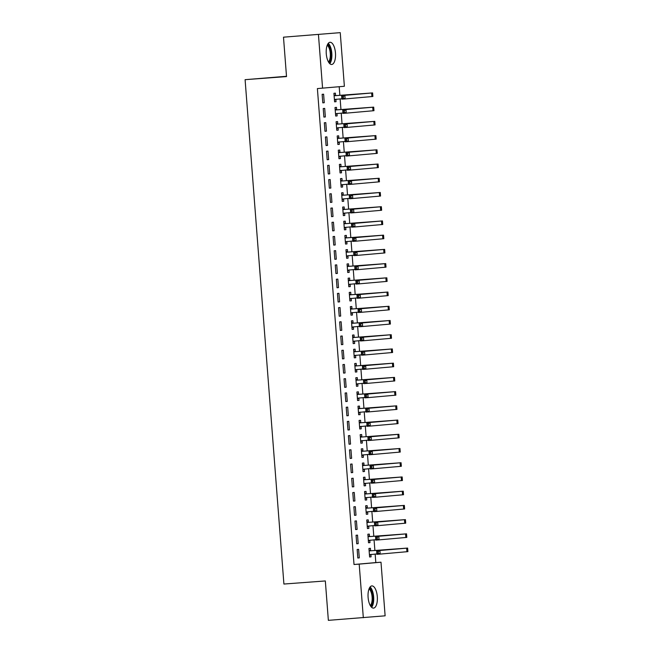 <?xml version="1.0" encoding="UTF-8"?>
<svg xmlns="http://www.w3.org/2000/svg" width="653" height="653" viewBox="0 0 653 653"><rect width="100%" height="100%" fill="white"/><g stroke="black" fill="none" stroke-linecap="round" stroke-linejoin="round"><path stroke-width="0.98" d="M368.104 597.413A11.125 4.612 -94.3 0 1 371.867 585.912A11.125 4.612 -94.3 0 1 377.295 596.605A11.125 4.612 -94.3 0 1 373.524 608.106A11.125 4.612 -94.3 0 1 368.104 597.413M326.271 53.791A11.125 4.612 -94.3 0 1 330.043 42.282A11.125 4.612 -94.3 0 1 335.462 52.975A11.125 4.612 -94.3 0 1 331.7 64.476A11.125 4.612 -94.3 0 1 326.271 53.791M375.818 562.584L380.993 562.2L385.123 615.82L328.361 620.35L325.333 580.95L283.908 584.043L245.095 79.674L286.52 76.581L283.492 37.18L340.246 32.65L344.376 86.269L317.391 88.579L354.016 564.502L375.818 562.584L375.165 554.054M374.887 550.479L374.063 539.835M373.794 536.252L372.969 525.608M372.7 522.033L371.875 511.381M371.606 507.805L370.782 497.162M370.512 493.586L369.688 482.934M369.41 479.359L368.594 468.715M368.316 465.14L367.5 454.488M367.223 450.913L366.406 440.269M366.129 436.694L365.313 426.042M365.035 422.467L364.219 411.814M363.941 408.239L363.125 397.595M362.848 394.02L362.031 383.368M361.754 379.793L360.929 369.149M360.66 365.574L359.836 354.922M359.566 351.347L358.742 340.703M358.473 337.128L357.648 326.476M357.379 322.9L356.554 312.256M356.277 308.673L355.461 298.029M355.183 294.454L354.367 283.802M354.089 280.227L353.273 269.583M352.995 266.008L352.179 255.356M351.902 251.78L351.085 241.137M350.808 237.561L349.992 226.909M349.714 223.334L348.898 212.69M348.62 209.115L347.804 198.463M347.527 194.888L346.702 184.244M346.433 180.661L345.608 170.017M345.339 166.442L344.515 155.789M344.245 152.214L343.421 141.57M343.143 137.995L342.327 127.343M342.05 123.768L341.233 113.124M340.956 109.549L340.14 98.897M339.862 95.322L339.201 86.727M286.504 76.287L245.095 79.674M369.5 536.391L369.32 534.089L367.851 534.219L368.504 542.749L369.982 542.619L369.802 540.309M358.195 543.655L357.534 535.125L356.065 535.256L356.718 543.786L358.195 543.655L356.718 543.786M367.312 507.944L367.133 505.642L365.664 505.765L366.317 514.303L367.794 514.172L367.615 511.862M356.007 515.209L355.346 506.679L353.877 506.81L354.53 515.339L356.007 515.209L354.53 515.339M365.125 479.498L364.945 477.188L363.476 477.319L364.129 485.856L365.598 485.726L365.427 483.416M353.82 486.763L353.159 478.233L351.689 478.363L352.342 486.893L353.82 486.763L352.342 486.893M362.937 451.052L362.758 448.742L361.28 448.872L361.942 457.41L363.411 457.28L363.239 454.97M351.624 458.316L350.971 449.786L349.494 449.909L350.155 458.447L351.624 458.316L350.155 458.447M360.742 422.605L360.57 420.295L359.093 420.426L359.754 428.964L361.223 428.833L361.044 426.523M347.306 421.463L347.967 430L349.437 429.87L348.784 421.332L347.306 421.463M358.554 394.159L358.383 391.849L356.905 391.98L357.558 400.509L359.036 400.387L357.558 400.509M358.856 398.077L359.036 400.387M345.119 393.016L345.78 401.554L347.249 401.424L346.596 392.886L345.119 393.016M356.367 365.713L356.187 363.403L354.718 363.533L355.371 372.063L356.848 371.932L355.371 372.063M356.669 369.631L356.848 371.932M342.931 364.57L343.584 373.108L345.062 372.977L344.4 364.439L342.931 364.57M354.179 337.266L353.999 334.956L352.53 335.087L353.183 343.617L354.661 343.486L353.183 343.617M354.481 341.176L354.661 343.486M340.744 336.124L341.397 344.653L342.874 344.531L342.213 335.993L340.744 336.124M351.991 308.812L351.812 306.51L350.343 306.641L350.996 315.17L352.465 315.04L350.996 315.17M352.294 312.73L352.465 315.04M338.556 307.677L339.209 316.207L340.686 316.076L340.025 307.547L338.556 307.677M349.804 280.366L349.624 278.064L348.147 278.186L348.808 286.724L350.277 286.594L348.808 286.724M350.106 284.284L350.277 286.594M336.36 279.231L337.021 287.761L338.491 287.63L337.838 279.1L336.36 279.231M347.608 251.919L347.437 249.609L345.959 249.74L346.621 258.278L348.09 258.147L346.621 258.278M347.91 255.837L348.09 258.147M334.173 250.785L334.834 259.314L336.303 259.184L335.65 250.654L334.173 250.785M345.421 223.473L345.249 221.163L343.772 221.294L344.425 229.832L345.902 229.701L344.425 229.832M345.723 227.391L345.902 229.701M331.985 222.33L332.646 230.868L334.116 230.738L333.463 222.208L331.985 222.33M343.233 195.027L343.054 192.717L341.584 192.847L342.237 201.385L343.715 201.255L342.237 201.385M343.535 198.945L343.715 201.255M329.798 193.884L330.451 202.422L331.928 202.291L331.267 193.753L329.798 193.884M341.046 166.58L340.866 164.27L339.397 164.401L340.05 172.931L341.527 172.808L340.05 172.931M341.348 170.498L341.527 172.808M327.61 165.438L328.263 173.976L329.741 173.845L329.079 165.307L327.61 165.438M338.858 138.134L338.678 135.824L337.209 135.955L337.862 144.484L339.331 144.354L337.862 144.484M339.16 142.052L339.331 144.354M325.423 136.991L326.076 145.529L327.553 145.399L326.892 136.861L325.423 136.991M336.67 109.688L336.491 107.378L335.013 107.508L335.675 116.038L337.144 115.907L335.675 116.038M336.972 113.598L337.144 115.907M323.227 108.545L323.888 117.083L325.357 116.952L324.704 108.414L323.227 108.545M324.263 102.725L323.61 94.195L322.133 94.318L322.794 102.856L324.263 102.725L322.794 102.856M335.577 95.46L335.397 93.15L333.92 93.281L334.581 101.819L336.05 101.688L335.871 99.378M326.451 131.171L325.798 122.642L324.329 122.772L324.982 131.302L326.451 131.171L324.982 131.302M337.764 123.907L337.585 121.597L336.107 121.727L336.768 130.265L338.238 130.135L338.066 127.825M328.647 159.618L327.986 151.088L326.516 151.218L327.169 159.748L328.647 159.618L327.169 159.748M339.952 152.353L339.772 150.043L338.303 150.174L338.956 158.712L340.433 158.581L340.254 156.271M330.834 188.064L330.173 179.534L328.704 179.665L329.357 188.195L330.834 188.064L329.357 188.195M342.139 180.799L341.96 178.498L340.491 178.628L341.144 187.158L342.621 187.027L342.441 184.717M333.022 216.518L332.361 207.981L330.891 208.111L331.544 216.641L333.022 216.518L331.544 216.641M344.327 209.254L344.147 206.944L342.678 207.074L343.331 215.604L344.808 215.474L344.629 213.164M335.209 244.965L334.556 236.427L333.079 236.557L333.74 245.095L335.209 244.965L333.74 245.095M346.514 237.7L346.343 235.39L344.866 235.521L345.527 244.051L346.996 243.92L346.816 241.618M337.397 273.411L336.744 264.873L335.267 265.004L335.928 273.542L337.397 273.411L335.928 273.542M348.71 266.146L348.531 263.836L347.053 263.967L347.714 272.497L349.184 272.374L349.004 270.064M339.584 301.857L338.931 293.319L337.454 293.45L338.115 301.988L339.584 301.857L338.115 301.988M350.898 294.593L350.718 292.283L349.241 292.413L349.902 300.951L351.371 300.821L351.2 298.511M341.78 330.304L341.119 321.766L339.65 321.896L340.303 330.434L341.78 330.304L340.303 330.434M353.085 323.039L352.906 320.729L351.436 320.86L352.089 329.398L353.567 329.267L353.387 326.957M343.968 358.75L343.307 350.22L341.837 350.351L342.49 358.881L343.968 358.75L342.49 358.881M355.273 351.485L355.093 349.175L353.624 349.306L354.277 357.844L355.754 357.713L355.575 355.403M346.155 387.196L345.494 378.667L344.025 378.797L344.678 387.327L346.155 387.196L344.678 387.327M357.46 379.932L357.281 377.622L355.812 377.752L356.465 386.29L357.942 386.16L357.762 383.85M348.343 415.643L347.69 407.113L346.212 407.243L346.874 415.773L348.343 415.643L346.874 415.773M359.648 408.378L359.476 406.076L357.999 406.199L358.66 414.737L360.13 414.606L358.66 414.737M359.95 412.296L360.13 414.606M350.53 444.097L349.877 435.559L348.4 435.69L349.061 444.22L350.53 444.097L349.061 444.22M361.844 436.833L361.664 434.523L360.187 434.653L360.848 443.183L362.317 443.052L360.848 443.183M362.137 440.742L362.317 443.052M350.588 464.136L351.249 472.674L352.718 472.543L352.065 464.005L350.588 464.136M364.031 465.279L363.852 462.969L362.374 463.099L363.035 471.629L364.505 471.499L363.035 471.629M364.333 469.197L364.505 471.499M352.783 492.582L353.436 501.12L354.914 500.99L354.252 492.452L352.783 492.582M366.219 493.725L366.039 491.415L364.57 491.546L365.223 500.076L366.7 499.945L365.223 500.076M366.521 497.643L366.7 499.945M354.971 521.029L355.624 529.567L357.101 529.436L356.44 520.898L354.971 521.029M368.406 522.171L368.227 519.861L366.757 519.992L367.41 528.53L368.888 528.399L367.41 528.53M368.708 526.089L368.888 528.399M357.158 549.475L357.811 558.013L359.289 557.882L358.628 549.344L357.158 549.475M370.594 550.618L370.414 548.308L368.945 548.438L369.598 556.976L371.075 556.846L369.598 556.976M370.896 554.536L371.075 556.846M363.321 617.738L359.191 564.119L380.993 562.2M283.492 37.18L340.246 32.65M354.016 564.502L359.191 564.119M322.574 88.196L318.444 34.568M334.581 101.795L336.05 101.688M323.888 117.058L325.357 116.952M336.768 130.241L338.238 130.135M326.076 145.505L327.553 145.399M338.956 158.687L340.433 158.581M328.263 173.951L329.741 173.845M341.144 187.142L342.621 187.027M330.451 202.397L331.928 202.291M343.331 215.588L344.808 215.474M332.638 230.852L334.116 230.738M345.519 244.034L346.996 243.92M334.834 259.298L336.303 259.184M347.714 272.481L349.184 272.374M337.021 287.744L338.491 287.63M349.902 300.927L351.371 300.821M339.209 316.191L340.686 316.076M352.089 329.373L353.567 329.267M341.397 344.637L342.874 344.531M354.277 357.82L355.754 357.713M343.584 373.083L345.062 372.977M356.465 386.266L357.942 386.16M345.772 401.53L347.249 401.424M347.967 429.976L349.437 429.87M359.746 428.939L361.223 428.833M361.942 457.386L363.411 457.28M351.249 472.65L352.718 472.543M364.129 485.832L365.598 485.726M353.436 501.096L354.914 500.99M366.317 514.286L367.794 514.172M355.624 529.542L357.101 529.436M368.504 542.733L369.982 542.619M357.811 557.989L359.289 557.882M334.05 94.914L335.993 95.607L334.524 95.738L369.051 93.191L341.625 95.616L372.61 92.914L335.993 95.607M336.222 99.191L334.45 100.146M334.524 95.738L334.099 95.591M334.401 99.509L341.87 98.766M343.209 96.579L344.866 95.371L345.135 98.93L341.903 99.166L341.625 95.616L342.025 98.097L343.315 97.999L343.209 96.579L341.911 96.677M343.315 97.999L345.135 98.93L372.879 96.473L372.61 92.914M341.903 99.166L342.025 98.097M335.144 109.141L337.087 109.835L335.618 109.965L370.145 107.41L342.719 109.835L373.704 107.141L337.087 109.835M337.315 113.418L335.544 114.365M335.618 109.965L335.193 109.818M335.495 113.728L342.964 112.993M344.302 110.798L345.959 109.598L346.229 113.149L342.996 113.393L342.719 109.835L343.119 112.324L344.417 112.226L344.302 110.798L343.005 110.896M344.417 112.226L346.229 113.149L373.973 110.692L373.704 107.141M342.996 113.393L343.119 112.324M336.238 123.36L338.181 124.062L336.711 124.184L371.239 121.638L343.813 124.062L374.798 121.36L338.181 124.062M338.409 127.637L336.638 128.592M336.711 124.184L336.287 124.037M336.589 127.955L344.058 127.213M345.396 125.025L347.053 123.817L347.323 127.376L344.09 127.613L343.813 124.062L344.213 126.543L345.51 126.445L345.396 125.025L344.107 125.123M345.51 126.445L347.323 127.376L375.067 124.919L374.798 121.36M344.09 127.613L344.213 126.543M327.635 44.331A9.632 3.991 -94.3 0 1 328.59 45.163A9.632 3.991 -94.3 0 1 331.283 54.526A9.632 3.991 -94.3 0 1 329.014 62.819M328.467 61.97A8.913 3.698 85.7 0 0 330.328 54.191A8.913 3.698 85.7 0 0 327.847 45.841A8.913 3.698 85.7 0 0 327.218 45.245M329.773 63.684A11.052 4.587 85.7 0 0 331.855 53.97A11.052 4.587 85.7 0 0 328.794 43.906A11.052 4.587 85.7 0 0 328.263 43.359M369.459 587.953A9.632 3.991 -94.3 0 1 370.422 588.794A9.632 3.991 -94.3 0 1 373.116 598.156A9.632 3.991 -94.3 0 1 370.839 606.441M370.3 605.6A8.913 3.698 85.7 0 0 372.153 597.822A8.913 3.698 85.7 0 0 369.671 589.471A8.913 3.698 85.7 0 0 369.051 588.867M371.606 607.306A11.052 4.587 85.7 0 0 373.687 597.593A11.052 4.587 85.7 0 0 370.626 587.529A11.052 4.587 85.7 0 0 370.088 586.99M337.332 137.587L339.274 138.281L337.805 138.412L372.332 135.857L344.915 138.281L375.891 135.587L339.274 138.281M339.511 141.864L337.732 142.811M337.805 138.412L337.381 138.265M337.683 142.183L345.151 141.44M346.49 139.252L348.147 138.044L348.424 141.595L345.184 141.84L344.915 138.281L345.306 140.77L346.604 140.673L346.49 139.252L345.2 139.342M346.604 140.673L348.424 141.595L376.161 139.138L375.891 135.587M345.184 141.84L345.306 140.77M338.425 151.814L340.368 152.508L338.899 152.639L373.426 150.084L346.008 152.508L376.985 149.806L340.368 152.508M340.605 156.083L338.825 157.038M338.899 152.639L338.474 152.484M338.776 156.402L346.245 155.667M347.584 153.471L349.241 152.263L349.518 155.822L346.278 156.067L346.008 152.508L346.4 154.99L347.698 154.892L347.584 153.471L346.294 153.569M347.698 154.892L349.518 155.822L377.254 153.365L376.985 149.806M346.278 156.067L346.4 154.99M339.519 166.033L341.462 166.727L339.993 166.858L374.52 164.303L347.102 166.727L378.079 164.034L341.462 166.727M341.699 170.311L339.919 171.257M339.993 166.858L339.568 166.711M339.87 170.629L347.339 169.886M348.678 167.699L350.334 166.491L350.612 170.041L347.372 170.286L347.102 166.727L347.494 169.217L348.792 169.119L348.678 167.699L347.388 167.797M348.792 169.119L350.612 170.041L378.356 167.584L378.079 164.034M347.372 170.286L347.494 169.217M340.613 180.261L342.564 180.954L341.086 181.085L375.614 178.53L348.196 180.954L379.173 178.253L342.564 180.954M342.792 184.53L341.013 185.485M341.086 181.085L340.67 180.93M340.964 184.848L348.441 184.113M349.779 181.918L351.428 180.71L351.706 184.268L348.465 184.513L348.196 180.954L348.588 183.436L349.886 183.338L349.779 181.918L348.482 182.016M349.886 183.338L351.706 184.268L379.45 181.812L379.173 178.253M348.465 184.513L348.588 183.436M341.707 194.48L343.658 195.174L342.18 195.304L376.716 192.749L349.29 195.182L380.266 192.48L343.658 195.174M343.886 198.757L342.115 199.712M342.18 195.304L341.764 195.157M342.066 199.075L349.535 198.332M350.873 196.145L352.522 194.937L352.8 198.496L349.559 198.732L349.29 195.182L349.681 197.663L350.979 197.565L350.873 196.145L349.575 196.243M350.979 197.565L352.8 198.496L380.544 196.039L380.266 192.48M349.559 198.732L349.681 197.663M342.801 208.707L344.751 209.401L343.274 209.531L377.809 206.977L350.383 209.401L381.36 206.707L344.751 209.401M344.98 212.976L343.209 213.931M343.274 209.531L342.858 209.376M343.16 213.294L350.628 212.56M351.967 210.364L353.616 209.164L353.893 212.715L350.653 212.96L350.383 209.401L350.775 211.882L352.073 211.792L351.967 210.364L350.669 210.462M352.073 211.792L353.893 212.715L381.638 210.258L381.36 206.707M350.653 212.96L350.775 211.882M343.894 222.926L345.845 223.628L344.368 223.75L378.903 221.204L351.477 223.628L382.454 220.926L345.845 223.628M346.074 227.203L344.302 228.158M344.368 223.75L343.951 223.604M344.253 227.522L351.722 226.779M353.061 224.591L354.718 223.383L354.987 226.942L351.755 227.179L351.477 223.628L351.877 226.109L353.167 226.011L353.061 224.591L351.763 224.689M353.167 226.011L354.987 226.942L382.731 224.485L382.454 220.926M351.755 227.179L351.877 226.109M344.996 237.153L346.939 237.847L345.461 237.978L379.997 235.423L352.571 237.847L383.548 235.153L346.939 237.847M347.167 241.43L345.396 242.377M345.461 237.978L345.045 237.831M345.347 241.741L352.816 241.006M354.155 238.81L355.812 237.61L356.081 241.161L352.849 241.406L352.571 237.847L352.971 240.337L354.261 240.239L354.155 238.81L352.857 238.908M354.261 240.239L356.081 241.161L383.825 238.704L383.548 235.153M352.849 241.406L352.971 240.337M346.09 251.381L348.033 252.074L346.555 252.205L381.091 249.65L353.665 252.074L384.641 249.373L348.033 252.074M348.261 255.649L346.49 256.605M346.555 252.205L346.139 252.05M346.441 255.968L353.91 255.225M355.248 253.038L356.905 251.829L357.175 255.388L353.942 255.625L353.665 252.074L354.065 254.556L355.354 254.458L355.248 253.038L353.95 253.135M355.354 254.458L357.175 255.388L384.919 252.931L384.641 249.373M353.942 255.625L354.065 254.556M347.184 265.6L349.126 266.293L347.657 266.424L382.185 263.869L354.759 266.293L385.743 263.6L349.126 266.293M349.355 269.877L347.584 270.824M347.657 266.424L347.233 266.277M347.535 270.195L355.003 269.452M356.342 267.265L357.999 266.057L358.268 269.607L355.036 269.852L354.759 266.293L355.159 268.783L356.448 268.685L356.342 267.265L355.044 267.355M356.448 268.685L358.268 269.607L386.013 267.15L385.743 263.6M355.036 269.852L355.159 268.783M348.278 279.827L350.22 280.521L348.751 280.651L383.278 278.096L355.852 280.521L386.837 277.819L350.22 280.521M350.449 284.096L348.678 285.051M348.751 280.651L348.327 280.496M348.629 284.414L356.097 283.68M357.436 281.484L359.093 280.276L359.362 283.835L356.13 284.079L355.852 280.521L356.252 283.002L357.542 282.904L357.436 281.484L356.138 281.582M357.542 282.904L359.362 283.835L387.107 281.378L386.837 277.819M356.13 284.079L356.252 283.002M349.371 294.046L351.314 294.74L349.845 294.87L384.372 292.315L356.946 294.74L387.931 292.046L351.314 294.74M351.543 298.323L349.771 299.27M349.845 294.87L349.42 294.723M349.722 298.641L357.191 297.899M358.53 295.711L360.187 294.503L360.456 298.062L357.224 298.299L356.946 294.74L357.346 297.229L358.644 297.131L358.53 295.711L357.24 295.809M358.644 297.131L360.456 298.062L388.2 295.605L387.931 292.046M357.224 298.299L357.346 297.229M350.465 308.273L352.408 308.967L350.939 309.098L385.466 306.543L358.048 308.967L389.025 306.265L352.408 308.967M352.644 312.542L350.865 313.497M350.939 309.098L350.514 308.942M350.816 312.86L358.285 312.126M359.623 309.93L361.28 308.722L361.558 312.281L358.317 312.526L358.048 308.967L358.44 311.448L359.738 311.359L359.623 309.93L358.334 310.028M359.738 311.359L361.558 312.281L389.294 309.824L389.025 306.265M358.317 312.526L358.44 311.448M351.559 322.492L353.502 323.186L352.032 323.317L386.56 320.77L359.142 323.194L390.119 320.492L353.502 323.186M353.738 326.769L351.959 327.724M352.032 323.317L351.608 323.17M351.91 327.088L359.379 326.345M360.717 324.157L362.374 322.949L362.652 326.508L359.411 326.745L359.142 323.194L359.534 325.676L360.831 325.578L360.717 324.157L359.428 324.255M360.831 325.578L362.652 326.508L390.388 324.051L390.119 320.492M359.411 326.745L359.534 325.676M352.653 336.719L354.595 337.413L353.126 337.544L387.653 334.989L360.236 337.413L391.212 334.72L354.595 337.413M354.832 340.988L353.053 341.943M353.126 337.544L352.702 337.397M353.004 341.307L360.472 340.572M361.811 338.376L363.468 337.177L363.745 340.727L360.505 340.972L360.236 337.413L360.627 339.903L361.925 339.805L361.811 338.376L360.521 338.474M361.925 339.805L363.745 340.727L391.49 338.27L391.212 334.72M360.505 340.972L360.627 339.903M353.746 350.939L355.697 351.641L354.22 351.763L388.747 349.216L361.329 351.641L392.306 348.939L355.697 351.641M355.926 355.216L354.146 356.171M354.22 351.763L353.804 351.616M354.097 355.534L361.574 354.791M362.913 352.604L364.562 351.396L364.839 354.954L361.599 355.191L361.329 351.641L361.721 354.122L363.019 354.024L362.913 352.604L361.615 352.702M363.019 354.024L364.839 354.954L392.584 352.498L392.306 348.939M361.599 355.191L361.721 354.122M354.84 365.166L356.791 365.86L355.314 365.99L389.849 363.435L362.423 365.86L393.4 363.166L356.791 365.86M357.02 369.443L355.248 370.39M355.314 365.99L354.897 365.843M355.199 369.753L362.668 369.018M364.007 366.831L365.656 365.623L365.933 369.174L362.693 369.418L362.423 365.86L362.815 368.349L364.113 368.251L364.007 366.831L362.709 366.921M364.113 368.251L365.933 369.174L393.677 366.717L393.4 363.166M362.693 369.418L362.815 368.349M355.934 379.393L357.885 380.087L356.407 380.217L390.943 377.663L363.517 380.087L394.494 377.385L357.885 380.087M358.113 383.662L356.342 384.617M356.407 380.217L355.991 380.062M356.293 383.98L363.762 383.246M365.1 381.05L366.749 379.842L367.027 383.401L363.786 383.637L363.517 380.087L363.909 382.568L365.207 382.47L365.1 381.05L363.803 381.148M365.207 382.47L367.027 383.401L394.771 380.944L394.494 377.385M363.786 383.637L363.909 382.568M357.028 393.612L358.979 394.306L357.501 394.436L392.037 391.882L364.611 394.306L395.587 391.612L358.979 394.306M359.207 397.889L357.436 398.836M357.501 394.436L357.085 394.29M357.387 398.208L364.856 397.465M366.194 395.277L367.851 394.069L368.121 397.62L364.888 397.865L364.611 394.306L365.011 396.795L366.3 396.697L366.194 395.277L364.896 395.367M366.3 396.697L368.121 397.62L395.865 395.163L395.587 391.612M364.888 397.865L365.011 396.795M358.13 407.839L360.072 408.533L358.595 408.664L393.13 406.109L365.704 408.533L396.681 405.831L360.072 408.533M360.301 412.108L358.53 413.063M358.595 408.664L358.179 408.509M358.481 412.427L365.949 411.692M367.288 409.496L368.945 408.288L369.214 411.847L365.982 412.092L365.704 408.533L366.104 411.015L367.394 410.917L367.288 409.496L365.99 409.594M367.394 410.917L369.214 411.847L396.959 409.39L396.681 405.831M365.982 412.092L366.104 411.015M359.223 422.058L361.166 422.752L359.689 422.883L394.224 420.328L366.798 422.76L397.775 420.059L361.166 422.752M361.395 426.336L359.623 427.291M359.689 422.883L359.272 422.736M359.574 426.654L367.043 425.911M368.382 423.724L370.039 422.515L370.308 426.074L367.076 426.311L366.798 422.76L367.198 425.242L368.488 425.144L368.382 423.724L367.084 423.821M368.488 425.144L370.308 426.074L398.052 423.617L397.775 420.059M367.076 426.311L367.198 425.242M360.317 436.286L362.26 436.979L360.791 437.11L395.318 434.555L367.892 436.979L398.877 434.278L362.26 436.979M362.488 440.555L360.717 441.51M360.791 437.11L360.366 436.955M360.668 440.873L368.137 440.138M369.476 437.943L371.133 436.735L371.402 440.293L368.17 440.538L367.892 436.979L368.292 439.461L369.582 439.371L369.476 437.943L368.178 438.041M369.582 439.371L371.402 440.293L399.146 437.837L398.877 434.278M368.17 440.538L368.292 439.461M361.411 450.505L363.354 451.199L361.884 451.329L396.412 448.782L368.986 451.207L399.971 448.505L363.354 451.199M363.582 454.782L361.811 455.737M361.884 451.329L361.46 451.182M361.762 455.1L369.231 454.357M370.569 452.17L372.226 450.962L372.496 454.521L369.263 454.757L368.986 451.207L369.386 453.688L370.675 453.59L370.569 452.17L369.272 452.268M370.675 453.59L372.496 454.521L400.24 452.064L399.971 448.505M369.263 454.757L369.386 453.688M362.505 464.732L364.447 465.426L362.978 465.556L397.506 463.001L370.08 465.426L401.064 462.732L364.447 465.426M364.676 469.009L362.905 469.956M362.978 465.556L362.554 465.409M362.856 469.319L370.324 468.585M371.663 466.389L373.32 465.189L373.589 468.74L370.357 468.985L370.08 465.426L370.48 467.915L371.777 467.817L371.663 466.389L370.373 466.487M371.777 467.817L373.589 468.74L401.334 466.283L401.064 462.732M370.357 468.985L370.48 467.915M363.599 478.959L365.541 479.653L364.072 479.784L398.599 477.229L371.182 479.653L402.158 476.951L365.541 479.653M365.77 483.228L363.999 484.183M364.072 479.784L363.648 479.629M363.95 483.546L371.418 482.804M372.757 480.616L374.414 479.408L374.691 482.967L371.451 483.204L371.182 479.653L371.573 482.134L372.871 482.036L372.757 480.616L371.467 480.714M372.871 482.036L374.691 482.967L402.428 480.51L402.158 476.951M371.451 483.204L371.573 482.134M364.692 493.178L366.635 493.872L365.166 494.003L399.693 491.448L372.275 493.872L403.252 491.178L366.635 493.872M366.872 497.455L365.092 498.402M365.166 494.003L364.741 493.856M365.043 497.774L372.512 497.031M373.851 494.843L375.508 493.635L375.785 497.186L372.545 497.431L372.275 493.872L372.667 496.362L373.965 496.264L373.851 494.843L372.561 494.933M373.965 496.264L375.785 497.186L403.521 494.729L403.252 491.178M372.545 497.431L372.667 496.362M365.786 507.405L367.729 508.099L366.26 508.23L400.787 505.675L373.369 508.099L404.346 505.398L367.729 508.099M367.966 511.674L366.186 512.629M366.26 508.23L365.835 508.075M366.137 511.993L373.606 511.258M374.944 509.062L376.601 507.854L376.879 511.413L373.638 511.658L373.369 508.099L373.761 510.581L375.059 510.483L374.944 509.062L373.655 509.16M375.059 510.483L376.879 511.413L404.623 508.956L404.346 505.398M373.638 511.658L373.761 510.581M366.88 521.625L368.831 522.318L367.353 522.449L401.881 519.894L374.463 522.318L405.44 519.625L368.831 522.318M369.059 525.902L367.28 526.849M367.353 522.449L366.937 522.302M367.231 526.22L374.708 525.477M376.038 523.29L377.695 522.082L377.973 525.641L374.732 525.877L374.463 522.318L374.855 524.808L376.152 524.71L376.038 523.29L374.749 523.388M376.152 524.71L377.973 525.641L405.717 523.175L405.44 519.625M374.732 525.877L374.855 524.808M367.974 535.852L369.925 536.546L368.447 536.676L402.983 534.121L375.557 536.546L406.533 533.844L369.925 536.546M370.153 540.121L368.382 541.076M368.447 536.676L368.031 536.521M368.333 540.439L375.801 539.705M377.14 537.509L378.789 536.301L379.067 539.86L375.826 540.104L375.557 536.546L375.948 539.027L377.246 538.937L377.14 537.509L375.842 537.607M377.246 538.937L379.067 539.86L406.811 537.403L406.533 533.844M375.826 540.104L375.948 539.027M369.067 550.071L371.018 550.765L369.541 550.895L404.076 548.34L376.65 550.773L407.627 548.071L371.018 550.765M371.247 554.348L369.476 555.303M369.541 550.895L369.125 550.748M369.427 554.666L376.895 553.924M378.234 551.736L379.883 550.528L380.16 554.087L376.92 554.324L376.65 550.773L377.042 553.254L378.34 553.156L378.234 551.736L376.936 551.834M378.34 553.156L380.16 554.087L407.905 551.63L407.627 548.071M376.92 554.324L377.042 553.254M371.647 93.012L371.924 96.562M372.741 107.231L373.018 110.79M373.834 121.458L374.112 125.017M374.928 135.685L375.206 139.236M376.022 149.904L376.299 153.463M377.124 164.132L377.393 167.682M378.218 178.351L378.487 181.909M379.311 192.578L379.581 196.129M380.405 206.797L380.675 210.356M381.499 221.024L381.768 224.583M382.593 235.243L382.862 238.802M383.686 249.47L383.964 253.029M384.78 263.698L385.058 267.248M385.874 277.917L386.152 281.476M386.968 292.144L387.245 295.695M388.062 306.363L388.339 309.922M389.155 320.59L389.433 324.141M390.257 334.809L390.527 338.368M391.351 349.037L391.62 352.596M392.445 363.256L392.714 366.815M393.539 377.483L393.808 381.042M394.632 391.71L394.902 395.261M395.726 405.929L395.996 409.488M396.82 420.157L397.097 423.707M397.914 434.376L398.191 437.934M399.007 448.603L399.285 452.154M400.101 462.822L400.379 466.381M401.195 477.049L401.473 480.608M402.289 491.276L402.566 494.827M403.391 505.495L403.66 509.054M404.485 519.723L404.754 523.273M405.578 533.942L405.848 537.501M406.672 548.169L406.941 551.72"/></g></svg>
